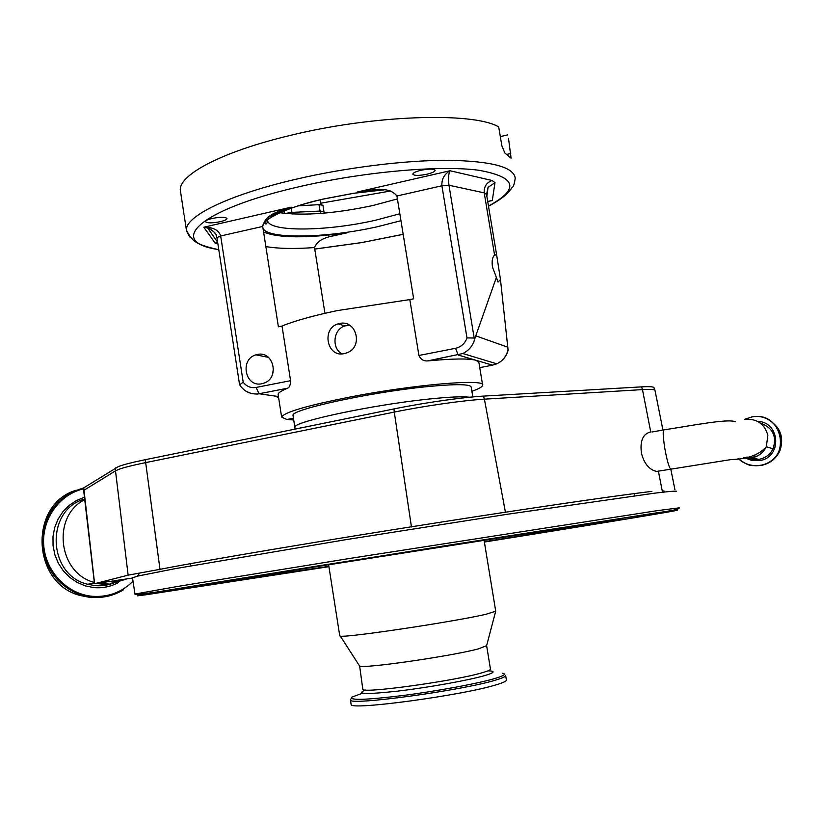 <?xml version="1.0" encoding="UTF-8"?>
<svg xmlns="http://www.w3.org/2000/svg" width="823" height="823" viewBox="0 0 823 823"><rect width="100%" height="100%" fill="white"/><g stroke="black" fill="none" stroke-linecap="round" stroke-linejoin="round"><path stroke-width="1.23" d="M662.957 430.069L655.036 390.596C655.19 389.444 651.003 389.114 642.465 389.608L650.736 431.952C642.979 433.742 639.872 440.778 641.426 453.072C644.059 463.555 649.11 469.676 656.559 471.445L660.787 470.735M768.168 419.463C780.471 427.003 784.35 437.527 779.793 451.014C775.955 458.956 769.639 463.791 760.843 465.509L752.901 465.581M756.862 456.251L752.911 455.86M339.745 635.757L340.311 636.086C344.261 638.185 454.502 621.725 486.156 614.225L495.724 611.201L484.047 540.032M478.677 648.791L486.63 645.644L490.446 669.017C490.837 669.799 488.214 671.002 482.566 672.638C455.232 680.971 360.999 693.933 362.809 689.242L359.651 666.116C363.756 668.821 452.743 655.941 478.677 648.791M362.49 693.223L351.977 697.081C348.911 700.527 365.834 700.013 402.735 695.538C437.352 691.083 478.297 683.471 495.127 678.43C503.995 675.755 506.464 674.016 502.544 673.235M350.907 698.943L350.423 699.941C348.006 706.062 463.544 690.343 496.341 679.88C503.018 677.874 506.114 676.362 505.62 675.364M351.092 704.179L351.133 704.478C348.746 710.805 464.326 695.168 497.102 684.52C503.779 682.473 506.865 680.93 506.371 679.891L505.672 675.662M476.26 516.659L447.342 521.144L476.26 516.659C560.103 503.799 618.659 495.374 651.929 491.372M447.342 521.144C329.035 539.569 207.087 560.124 161.555 569.043L128.131 575.154L94.614 583.713L132.524 578.034M654.954 390.256L654.038 388.065C654.583 386.779 650.427 386.378 641.58 386.872L483.471 396.11C462.547 397.262 423.639 402.817 394.001 408.918L145.517 459.646C132.647 462.289 123.625 464.594 118.461 466.538L83.74 487.864L94.614 583.713M83.679 490.487L94.491 583.754M293.111 415.841L293.039 415.42C290.138 409.761 369.311 392.376 426.026 386.759C455.603 383.857 470.674 384.012 471.219 387.201L472.824 396.933M293.482 418.228L286.826 419.483L281.631 417.107C283.997 412.302 307.154 405.533 351.112 396.809C415.101 384.362 486.383 378.508 482.659 385.267C482.391 386.841 478.801 388.857 471.898 391.295M293.749 419.936L288.832 419.699L293.574 418.804M344.251 353.602C327.081 357.933 321.145 328.603 338.078 323.871L339.467 323.511C356.75 319.273 363.673 347.707 346.432 352.985L344.251 353.602M216.49 235.934C214.978 232.271 212.025 229.607 207.612 227.961L203.806 227.22C213.147 227.169 218.764 230.09 220.667 235.975L243.197 382.181C246.53 386.501 250.82 388.261 256.087 387.448L290.57 380.679L282.032 326.052C294.675 320.847 313.131 315.682 337.399 310.569L409.823 299.593L418.907 355.485L455.582 348.294C461.199 346.956 464.995 343.5 466.98 337.914L475.005 338.027L496.382 277.433L498.049 282.094L500.466 279.553L496.876 256.395L495.58 254.791L494.592 255.089C492.349 257.157 491.65 261.138 492.473 267.033L496.382 277.433M290.57 380.679C290.54 384.876 289.542 387.386 287.597 388.219L257.29 394.083L251.499 393.62L246.159 391.337M278.184 394.947L278.102 394.402C278.225 392.797 281.312 390.771 287.371 388.322M475.005 338.027C473.348 345.176 469.285 350.341 462.824 353.52L428.166 360.875C453.082 358.571 469.038 358.386 476.044 360.309L478.914 362.593L482.576 384.773M428.166 360.875L427.682 360.906C423.67 361.235 420.738 359.425 418.907 355.485M349.559 325.26L345.074 325.877C333.089 329.107 331.422 348.541 342.049 353.869M243.197 382.181L239.616 384.804M217.642 242.229L207.602 227.961C218.764 234.01 215.204 234.853 216.933 237.672L216.994 237.826M217.745 242.898L215.091 243.032L203.806 227.22L291.26 207.159C281.168 210.637 273.37 214.083 267.876 217.498M220.297 221.685C211.912 223.27 206.954 223.239 205.421 221.582C205.606 220.533 207.808 219.494 212.036 218.465C220.471 216.871 225.44 216.902 226.953 218.558C226.747 219.618 224.535 220.657 220.297 221.685M426.931 174.229C418.784 175.813 414.082 175.783 412.807 174.126C413.095 172.83 415.81 171.544 420.964 170.268C429.153 168.674 433.875 168.705 435.13 170.361C434.822 171.668 432.085 172.964 426.931 174.229M183.971 214.402L183.591 211.768L183.971 214.402M180.628 192.222L180.34 190.308C178.488 175.093 221.274 152.018 288.389 135.867C372.058 114.973 472.896 111.661 498.687 126.886L501.886 145.928L504.869 152.965L511.083 158.211L508.511 138.336M298.163 205.853L318.943 204.66L322.935 205.215L323.943 211.542M320.61 203.219L390.73 190.977M279.841 212.735C304.263 215.945 335.362 213.517 373.128 205.462L397.416 198.919M320.826 204.588L320.065 199.824M500.312 136.597L507.637 134.89M466.98 337.914L441.91 185.782C441.509 179.28 444.204 174.27 450.016 170.752L492.103 180.494C486.465 182.613 483.842 186.739 484.222 192.87L494.592 255.089M377.171 189.629L357.244 192.026L450.016 170.752C448.463 173.962 448.113 178.786 448.967 185.237L474.264 338.479M496.876 256.395L486.558 194.526L488.07 187.366L494.993 182.675L492.277 200.565L487.885 201.419M492.319 200.287L487.73 201.573M500.466 279.553L508.1 350.207M357.244 192.026L359.713 191.584C371.646 190.494 388.291 185.381 396.943 195.987L413.66 298.8L409.823 299.593M282.032 326.052L278.39 326.813L262.712 226.438C265.675 213.702 278.771 211.809 288.482 207.962L291.26 207.159M263.586 232.004C278.38 238.125 306.218 238.392 347.1 232.806L345.032 233.187C334.642 236.129 318.995 236.294 314.52 247.569L324.931 313.296M261.858 383.713L263.833 383.168C279.964 378.148 273.627 350.392 257.332 354.507L255.994 354.847C239.421 359.24 245.182 387.746 261.858 383.713M278.575 397.488L274.121 395.925M272.403 374.712L273.545 368.334M288.832 419.699L288.739 419.123M126.876 578.888L109.84 584.135L97.587 583.301M90.499 597.498L80.469 595.554C31.397 583.61 28.651 504.067 76.241 490.179M94.347 582.447C58.032 573.312 51.551 515.959 84.748 499.695M744.568 419.349C756.779 418.413 764.546 423.722 767.859 435.254L766.316 446.796C763.209 452.917 758.24 456.642 751.399 457.969L743.241 457.691M735.217 421.726C727.851 418.619 694.777 425.069 664.418 429.812C662.659 429.359 662.834 435.779 664.922 449.049C666.918 459.944 668.801 466.631 670.56 469.1L671.393 468.966M760.154 422.971C772.725 427.621 777.035 436.221 773.106 448.772C770.163 454.563 765.452 458.092 758.971 459.347L752.448 459.337L746.327 457.176M757.499 421.325C780.615 421.952 782.313 457.886 759.331 460.633L752.14 460.582L745.432 458.092M744.64 419.329L751.718 417.004C783.403 410.214 792.528 461.189 760.277 465.304C751.8 466.476 744.465 464.193 738.282 458.473M760.318 465.437C751.749 466.61 744.362 464.295 738.138 458.493C750.658 468.164 752.201 465.088 760.318 465.437C769.155 463.709 775.492 458.853 779.34 450.881C775.492 458.864 769.155 463.709 760.318 465.437M758.888 459.337L746.945 457.074M751.708 416.88C770.534 412.796 787.755 433.824 779.34 450.881L779.793 451.014M658.441 471.425L662.268 491.033M132.503 577.869L137.77 576.069L174.99 568.693L345.413 539.744L507.091 514.303L654.336 493.203C670.231 491.28 677.638 490.714 676.568 491.496M657.34 510.641L679.397 507.822C679.5 509.18 671.846 510.846 656.435 512.852L317.585 565.977L156.854 592.004L137.256 594.607L134.9 594.062L177.655 586.449L348.396 558.663L657.34 510.641M328.922 566.677L145.949 594.772L137.338 595.852L142.297 594.782L196.944 585.554L446.066 545.608L655.684 513.141C725.557 502.863 616.221 520.98 484.377 542.038M328.891 566.471L192.109 587.211L282.083 572.119L601.88 521.823C658.698 513.398 586.388 525.496 484.346 541.832M328.603 564.671L339.765 635.901M365.607 689.993C355.063 694.242 365.937 694.602 398.25 691.063C428.927 687.411 469.079 680.189 484.963 675.529C494.623 672.628 495.652 671.064 488.049 670.827M134.972 594.144L132.472 577.664M641.58 386.872L642.465 389.608L484.397 399.165L505.466 512.42M483.471 396.11L484.397 399.165C463.339 400.369 424.143 405.976 394.279 412.086L411.459 526.998M394.001 408.918L394.279 412.086L145.671 462.608L159.991 569.31M145.517 459.646L145.671 462.608C132.709 465.262 123.635 467.557 118.43 469.491L115.498 470.838L128.131 575.154M115.549 467.886L115.498 470.838L83.781 490.385L83.843 487.741M294.943 427.641L294.891 427.281C292.062 422.055 371.327 405.019 428.042 399.145C448.792 396.953 462.619 396.326 469.522 397.252M256.087 387.448L259.08 393.775L278.431 396.542M262.712 226.438L220.667 235.975L216.933 237.672L239.565 384.67M217.92 244.04L215.091 243.032M347.1 232.806L331.031 236.376M492.103 180.494L494.993 182.675M400.955 220.698L378.055 226.582C327.77 238.063 267.887 239.555 263.021 228.383M262.66 225.595C265.983 216.922 286.075 208.096 322.945 199.094L353.561 193.271L383.96 189.774M314.756 249.05L361.657 242.569L403.167 234.298M488.481 206.059C519.941 188.909 516.597 176.955 478.451 170.207C439.194 165.032 362.778 171.842 298.471 186.883C197.458 210.06 166.215 242.322 218.774 249.595M267.557 219.978L267.557 220.039C267.012 232.189 325.887 231.674 375.514 220.225L399.834 213.785M190.391 237.168L186.44 230.286C184.815 216.572 227.93 195.041 295.272 179.404C345.886 167.542 405.019 160.197 447.825 160.3C491.454 161.051 513.922 167.028 515.219 178.21C514.365 184.095 513.387 187.078 512.297 187.191L510.63 189.557C509.386 191.08 504.766 197.746 488.502 206.203M291.28 208.168L291.949 212.385L285.139 213.466M324.427 213.106L323.953 211.593L319.962 211.069L291.949 212.385L292.371 214.021M318.943 204.66L320.538 213.435M321.484 204.629L321.258 203.158M284.408 213.383L284.017 210.935M507.102 154.354L510.764 153.51M486.558 194.526L484.222 192.87L448.967 185.237L441.91 185.782L396.943 195.987M475.992 335.928L507.863 347.213M455.582 348.294L458.174 355.022L492.504 365.175L496.804 363.807C502.802 360.886 506.557 356.133 508.089 349.559M492.771 365.124L479.747 367.624M314.52 247.569C294.048 249.019 277.824 248.68 265.86 246.561M119.891 579.937C112.185 584.495 103.852 586.377 94.882 585.606L87.701 584.258C47.24 575.174 45.214 509.386 84.676 499.088M118.594 582.458C110.91 586.655 102.68 588.373 93.904 587.601L85.273 585.873L77.084 582.406L69.677 577.335L63.34 570.853L58.33 563.21L54.853 554.712L53.053 545.7L52.991 536.545L54.678 527.584L58.032 519.2L62.908 511.721L69.111 505.415L76.395 500.538L84.471 497.267M139.128 573.744L137.832 575.596M133.007 581.275C121.691 592.385 108.101 597.395 92.227 596.284C67.27 594.103 45.625 571.594 43.722 545.361C41.603 519.138 59.472 494.284 83.627 488.841M123.594 589.721C113.852 595.708 103.235 598.228 91.744 597.272L81.703 595.327C56.736 585.883 43.588 567.376 42.282 539.806C44.854 512.503 58.67 495.209 83.73 487.946M748.519 458.246L758.991 459.368C765.462 458.102 770.174 454.563 773.106 448.772L766.316 446.796C758.971 454.934 747.274 459.172 731.225 459.543L656.559 471.445M663.585 429.956L651.97 431.982M670.827 469.305L674.911 489.634M601.706 521.854C577.715 526.525 538.592 533.15 484.325 541.719M328.871 566.358L209.433 584.063M486.527 646.014L495.621 611.489M351.133 704.478L350.423 699.941M359.651 666.116L340.311 636.086M295.087 429.112L293.039 415.42M281.631 417.107L278.102 394.402M287.597 388.219L259.08 393.775C250.717 394.773 244.215 391.748 239.565 384.68M216.13 242.888L217.838 243.495M267.547 219.988L267.557 220.039C267.208 223.589 266.374 224.741 265.037 223.506C263.134 219.895 287.669 206.676 323.038 199.135L353.828 193.292L384.362 189.815M184.198 215.575L186.44 230.286C188.539 235.378 190.041 237.857 190.946 237.724C193.23 238.238 190.401 243.515 218.795 249.739M314.767 249.091L361.698 242.6L403.177 234.339M183.622 211.82L180.34 190.308M486.856 196.347L488.07 187.366M495.58 254.791L494.664 254.976M491.712 200.617L487.72 201.512M375.463 189.691L359.713 191.584M508.12 350.135C506.474 356.462 502.699 361.019 496.804 363.807L462.824 353.52L427.682 360.906M332.358 236.006L345.032 233.187M270.582 215.554L288.482 207.962M338.078 323.871L345.074 325.877M255.994 354.847L268.411 357.357M116.269 580.482L109.84 584.135M110.683 584.063L94.83 585.616L87.701 584.258L94.398 582.89M91.775 597.272L80.469 595.554M663.894 490.806L664.007 491.465M634.327 494.839L634.492 495.765M439.575 522.379L439.667 522.955M190.442 564.187L190.586 565.113M159.868 569.372L159.94 569.897"/></g></svg>
